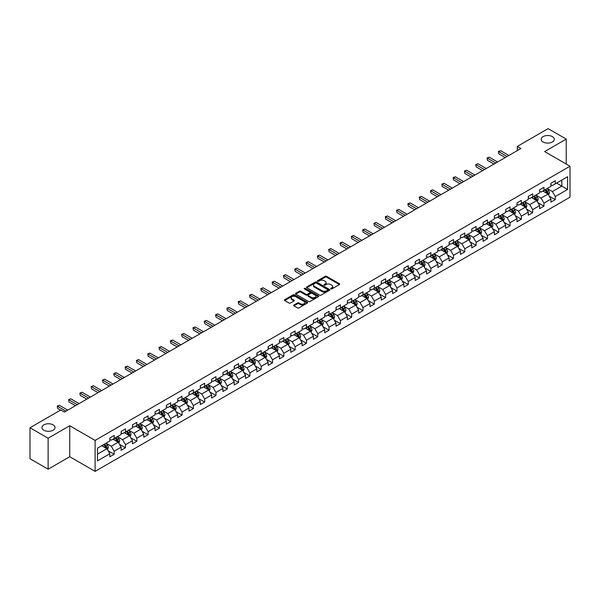 <?xml version="1.0" encoding="UTF-8"?>
<svg xmlns="http://www.w3.org/2000/svg" width="600" height="600" viewBox="0 0 600 600"><rect width="100%" height="100%" fill="white"/><g stroke="black" fill="none" stroke-linecap="round" stroke-linejoin="round"><path stroke-width="0.9" d="M330.832 288.923A0.705 0.405 0 0 0 331.83 288.923L339.39 284.55A1.005 0.578 0 0 0 339.69 284.145A1.005 0.578 0 0 0 339.39 283.733L326.58 276.337A1.005 0.578 0 0 0 325.155 276.337L317.595 280.702A0.705 0.405 0 0 0 318.593 281.28L319.575 280.71A3.218 1.86 0 0 1 324.127 280.71L325.192 281.325A3.218 1.86 0 0 1 326.138 282.645A3.218 1.86 0 0 1 325.192 283.957L324.218 284.52A0.705 0.405 0 0 0 325.215 285.097L326.19 284.535A3.218 1.86 0 0 1 330.743 284.535L331.815 285.15A3.218 1.86 0 0 1 332.752 286.462A3.218 1.86 0 0 1 331.815 287.782L330.832 288.345A0.705 0.405 0 0 0 330.832 288.923L330.832 288.345M53.13 424.868A6.562 3.787 0 0 0 45.975 424.043A6.562 3.787 0 0 0 41.925 427.545A6.562 3.787 0 0 0 43.845 430.222A6.562 3.787 0 0 0 51 431.048A6.562 3.787 0 0 0 55.05 427.545A6.562 3.787 0 0 0 53.13 424.868M552.382 136.627A6.562 3.787 0 0 0 545.227 135.803A6.562 3.787 0 0 0 541.178 139.305A6.562 3.787 0 0 0 543.105 141.983A6.562 3.787 0 0 0 550.252 142.8A6.562 3.787 0 0 0 554.303 139.305A6.562 3.787 0 0 0 552.382 136.627M293.918 305.017A1.005 0.578 0 0 0 293.625 305.423A1.005 0.578 0 0 0 293.918 305.835L297.51 307.913A1.005 0.578 0 0 0 298.935 307.913L307.335 303.06A1.005 0.578 0 0 0 307.627 302.655A1.005 0.578 0 0 0 307.335 302.243L294.525 294.847A1.005 0.578 0 0 0 293.1 294.847L284.7 299.692A1.005 0.578 0 0 0 284.407 300.105A1.005 0.578 0 0 0 284.7 300.517L289.043 303.022A1.005 0.578 0 0 0 290.468 303.022L294.06 300.945A1.005 0.578 0 0 0 294.353 300.54A1.005 0.578 0 0 0 294.06 300.127L291.907 298.882A2.692 1.552 0 0 1 291.12 297.788A2.692 1.552 0 0 1 292.778 296.347A2.692 1.552 0 0 1 295.71 296.685L304.147 301.553A2.692 1.552 0 0 1 304.935 302.655A2.692 1.552 0 0 1 303.27 304.087A2.692 1.552 0 0 1 300.337 303.75L298.935 302.94A1.005 0.578 0 0 0 297.51 302.94L293.918 305.017L293.918 305.835L297.51 303.78L297.51 302.94M69.735 425.745L48.127 438.217L30 427.755L30 458.73L48.127 469.192L69.735 456.72L95.108 471.368L95.108 440.393L69.735 425.745L69.735 456.72M566.227 164.04L566.227 139.095L544.627 151.567L570 166.215L95.108 440.393M566.227 139.095L548.107 128.632L517.29 146.422L517.29 150.608M30 427.755L60.81 409.965L64.44 412.058L520.912 148.515L517.29 146.422M319.642 295.132A1.005 0.578 0 0 0 321.067 295.132L329.468 290.288A1.005 0.578 0 0 0 329.76 289.875A1.005 0.578 0 0 0 329.468 289.462L316.657 282.067A1.005 0.578 0 0 0 315.233 282.067L306.832 286.92A1.005 0.578 0 0 0 306.54 287.325A1.005 0.578 0 0 0 306.832 287.737L319.642 295.132M304.657 289.072A0.705 0.405 0 0 1 305.377 289.17L305.377 288.337L318.397 295.853A1.005 0.578 0 0 1 318.69 296.265A1.005 0.578 0 0 1 318.397 296.678L309.998 301.522A1.005 0.578 0 0 1 308.58 301.522L295.77 294.127L295.77 293.303A1.005 0.578 0 0 0 295.47 293.715A1.005 0.578 0 0 0 295.77 294.127M295.77 293.303L299.362 291.233A1.005 0.578 0 0 1 300.788 291.233L305.978 294.233A1.005 0.578 0 0 0 307.403 294.233L309.788 292.853A1.005 0.578 0 0 0 310.08 292.44A1.005 0.578 0 0 0 309.788 292.035L304.38 288.907A0.705 0.405 0 0 1 305.377 288.337M95.108 471.368L570 197.197L570 166.215M108.12 450.795L114.172 454.29L114.172 451.237L121.132 447.217L121.132 450.278L125.483 447.765L125.483 444.705L132.45 440.685L132.45 443.745L136.8 441.232L136.8 438.18L143.76 434.16L143.76 437.213L148.11 434.7L148.11 431.647L155.07 427.627L155.07 430.688L159.42 428.175L159.42 425.115L166.38 421.095L166.38 424.155L170.73 421.643L170.73 418.59L177.69 414.57L177.69 417.623L182.04 415.11L182.04 412.058L189 408.037L189 411.097L193.35 408.585L193.35 405.525L200.31 401.505L200.31 404.565L204.66 402.053L204.66 399L211.62 394.98L211.62 398.033L215.97 395.52L215.97 392.467L222.93 388.447L222.93 391.507L227.28 388.995L227.28 385.935L234.24 381.915L234.24 384.975L238.59 382.462L238.59 379.41L245.55 375.39L245.55 378.442L249.9 375.93L249.9 372.877L256.86 368.858L256.86 371.918L261.21 369.405L261.21 366.345L268.17 362.325L268.17 365.385L272.52 362.873L272.52 359.82L279.48 355.8L279.48 358.853L283.83 356.34L283.83 353.288L290.79 349.267L290.79 352.327L295.14 349.815L295.14 346.755L302.1 342.735L302.1 345.795L306.45 343.282L306.45 340.23L313.41 336.21L313.41 339.263L317.76 336.75L317.76 333.697L324.72 329.678L324.72 332.737L329.07 330.225L329.07 327.165L336.038 323.145L336.038 326.205L340.388 323.692L340.388 320.64L347.347 316.62L347.347 319.673L351.697 317.16L351.697 314.108L358.657 310.087L358.657 313.147L363.007 310.635L363.007 307.575L369.968 303.555L369.968 306.615L374.317 304.103L374.317 301.05L381.278 297.03L381.278 300.082L385.627 297.57L385.627 294.517L392.588 290.498L392.588 293.558L396.938 291.045L396.938 287.985L403.897 283.965L403.897 287.025L408.248 284.513L408.248 281.46L415.207 277.44L415.207 280.493L419.558 277.98L419.558 274.928L426.518 270.907L426.518 273.968L430.868 271.455L430.868 268.395L437.827 264.375L437.827 267.435L442.178 264.923L442.178 261.87L449.138 257.85L449.138 260.903L453.487 258.39L453.487 255.337L460.447 251.317L460.447 254.377L464.798 251.865L464.798 248.805L471.757 244.785L471.757 247.845L476.107 245.333L476.107 242.28L483.067 238.26L483.067 241.312L487.418 238.8L487.418 235.748L494.377 231.728L494.377 234.78L498.728 232.275L498.728 229.215L505.688 225.195L505.688 228.255L510.037 225.743L510.037 222.69L516.998 218.67L516.998 221.722L521.347 219.21L521.347 216.157L528.308 212.138L528.308 215.19L532.658 212.685L532.658 209.625L539.625 205.605L539.625 208.665L543.975 206.153L543.975 203.1L550.935 199.08L550.935 202.132L555.285 199.62L555.285 196.567L567.607 189.45L567.607 176.722L561.81 180.075L561.81 186.105L567.607 189.45M114.172 454.29L109.823 456.803L109.823 453.75L97.5 460.868L97.5 448.14L109.823 441.022L109.823 437.97L114.172 435.457L114.172 438.51L121.132 434.49L121.132 431.438L125.483 428.925L125.483 431.985L132.45 427.965L132.45 424.905L136.8 422.393L136.8 425.452L143.76 421.433L143.76 418.38L148.11 415.868L148.11 418.92L155.07 414.9L155.07 411.847L159.42 409.335L159.42 412.395L166.38 408.375L166.38 405.315L170.73 402.803L170.73 405.862L177.69 401.842L177.69 398.79L182.04 396.278L182.04 399.33L189 395.31L189 392.257L193.35 389.745L193.35 392.805L200.31 388.785L200.31 385.725L204.66 383.212L204.66 386.272L211.62 382.252L211.62 379.2L215.97 376.688L215.97 379.74L222.93 375.72L222.93 372.668L227.28 370.155L227.28 373.215L234.24 369.195L234.24 366.135L238.59 363.623L238.59 366.683L245.55 362.663L245.55 359.61L249.9 357.097L249.9 360.15L256.86 356.13L256.86 353.077L261.21 350.565L261.21 353.625L268.17 349.605L268.17 346.545L272.52 344.032L272.52 347.093L279.48 343.072L279.48 340.02L283.83 337.507L283.83 340.56L290.79 336.54L290.79 333.487L295.14 330.975L295.14 334.035L302.1 330.015L302.1 326.955L306.45 324.442L306.45 327.502L313.41 323.483L313.41 320.43L317.76 317.918L317.76 320.97L324.72 316.95L324.72 313.897L329.07 311.385L329.07 314.445L336.038 310.425L336.038 307.365L340.388 304.853L340.388 307.913L347.347 303.892L347.347 300.84L351.697 298.327L351.697 301.38L358.657 297.36L358.657 294.308L363.007 291.795L363.007 294.847L369.968 290.835L369.968 287.775L374.317 285.263L374.317 288.322L381.278 284.303L381.278 281.25L385.627 278.737L385.627 281.79L392.588 277.77L392.588 274.718L396.938 272.205L396.938 275.257L403.897 271.245L403.897 268.185L408.248 265.673L408.248 268.733L415.207 264.712L415.207 261.66L419.558 259.147L419.558 262.2L426.518 258.18L426.518 255.127L430.868 252.615L430.868 255.667L437.827 251.655L437.827 248.595L442.178 246.083L442.178 249.142L449.138 245.123L449.138 242.07L453.487 239.558L453.487 242.61L460.447 238.59L460.447 235.538L464.798 233.025L464.798 236.077L471.757 232.065L471.757 229.005L476.107 226.493L476.107 229.553L483.067 225.532L483.067 222.48L487.418 219.968L487.418 223.02L494.377 219L494.377 215.947L498.728 213.435L498.728 216.487L505.688 212.475L505.688 209.415L510.037 206.903L510.037 209.962L516.998 205.942L516.998 202.89L521.347 200.377L521.347 203.43L528.308 199.41L528.308 196.358L532.658 193.845L532.658 196.897L539.625 192.885L539.625 189.825L543.975 187.312L543.975 190.373L550.935 186.352L550.935 183.3L555.285 180.788L555.285 183.84L567.607 176.722M113.017 439.185L118.238 442.192L111.278 446.213L106.058 443.197M109.823 439.35L111.278 440.183L114.172 438.51M111.278 446.213L114.172 451.237M118.238 442.192L121.132 447.217M124.328 432.653L129.547 435.668L122.587 439.68L117.368 436.673M121.132 432.817L122.587 433.658L125.483 431.985M122.587 439.68L125.483 444.705M129.547 435.668L132.45 440.685M135.637 426.12L140.858 429.135L133.898 433.155L128.678 430.14M132.45 426.285L133.898 427.125L136.8 425.452M133.898 433.155L136.8 438.18M140.858 429.135L143.76 434.16M146.947 419.595L152.167 422.603L145.208 426.623L139.988 423.607M143.76 419.76L145.208 420.592L148.11 418.92M145.208 426.623L148.11 431.647M152.167 422.603L155.07 427.627M158.257 413.062L163.477 416.077L156.517 420.09L151.297 417.082M155.07 413.228L156.517 414.067L159.42 412.395M156.517 420.09L159.42 425.115M163.477 416.077L166.38 421.095M169.567 406.53L174.788 409.545L167.828 413.565L162.608 410.55M166.38 406.695L167.828 407.535L170.73 405.862M167.828 413.565L170.73 418.59M174.788 409.545L177.69 414.57M180.877 399.998L186.097 403.013L179.137 407.033L173.917 404.018M177.69 400.17L179.137 401.002L182.04 399.33M179.137 407.033L182.04 412.058M186.097 403.013L189 408.037M192.188 393.472L197.407 396.487L190.447 400.5L185.227 397.493M189 393.638L190.447 394.478L193.35 392.805M190.447 400.5L193.35 405.525M197.407 396.487L200.31 401.505M203.498 386.94L208.718 389.955L201.757 393.975L196.538 390.96M200.31 387.105L201.757 387.945L204.66 386.272M201.757 393.975L204.66 399M208.718 389.955L211.62 394.98M214.808 380.407L220.028 383.423L213.067 387.442L207.847 384.428M211.62 380.58L213.067 381.413L215.97 379.74M213.067 387.442L215.97 392.467M220.028 383.423L222.93 388.447M226.118 373.882L231.337 376.897L224.377 380.91L219.157 377.903M222.93 374.048L224.377 374.888L227.28 373.215M224.377 380.91L227.28 385.935M231.337 376.897L234.24 381.915M237.428 367.35L242.647 370.365L235.688 374.385L230.468 371.37M234.24 367.515L235.688 368.355L238.59 366.683M235.688 374.385L238.59 379.41M242.647 370.365L245.55 375.39M248.737 360.817L253.958 363.832L246.998 367.853L241.778 364.837M245.55 360.99L246.998 361.822L249.9 360.15M246.998 367.853L249.9 372.877M253.958 363.832L256.86 368.858M260.048 354.293L265.267 357.308L258.308 361.32L253.087 358.312M256.86 354.457L258.308 355.298L261.21 353.625M258.308 361.32L261.21 366.345M265.267 357.308L268.17 362.325M271.365 347.76L276.585 350.775L269.625 354.795L264.397 351.78M268.17 347.925L269.625 348.765L272.52 347.093M269.625 354.795L272.52 359.82M276.585 350.775L279.48 355.8M282.675 341.228L287.895 344.243L280.935 348.263L275.715 345.248M279.48 341.4L280.935 342.233L283.83 340.56M280.935 348.263L283.83 353.288M287.895 344.243L290.79 349.267M293.985 334.702L299.205 337.718L292.245 341.73L287.025 338.722M290.79 334.868L292.245 335.707L295.14 334.035M292.245 341.73L295.14 346.755M299.205 337.718L302.1 342.735M305.295 328.17L310.515 331.185L303.555 335.205L298.335 332.19M302.1 328.335L303.555 329.175L306.45 327.502M303.555 335.205L306.45 340.23M310.515 331.185L313.41 336.21M316.605 321.638L321.825 324.653L314.865 328.673L309.645 325.657M313.41 321.81L314.865 322.642L317.76 320.97M314.865 328.673L317.76 333.697M321.825 324.653L324.72 329.678M327.915 315.112L333.135 318.127L326.175 322.14L320.955 319.132M324.72 315.278L326.175 316.118L329.07 314.445M326.175 322.14L329.07 327.165M333.135 318.127L336.038 323.145M339.225 308.58L344.445 311.595L337.485 315.615L332.265 312.6M336.038 308.745L337.485 309.585L340.388 307.913M337.485 315.615L340.388 320.64M344.445 311.595L347.347 316.62M350.535 302.048L355.755 305.062L348.795 309.082L343.575 306.067M347.347 302.22L348.795 303.053L351.697 301.38M348.795 309.082L351.697 314.108M355.755 305.062L358.657 310.087M361.845 295.522L367.065 298.538L360.105 302.55L354.885 299.543M358.657 295.688L360.105 296.528L363.007 294.847M360.105 302.55L363.007 307.575M367.065 298.538L369.968 303.555M373.155 288.99L378.375 292.005L371.415 296.025L366.195 293.01M369.968 289.155L371.415 289.995L374.317 288.322M371.415 296.025L374.317 301.05M378.375 292.005L381.278 297.03M384.465 282.457L389.685 285.472L382.725 289.493L377.505 286.478M381.278 282.63L382.725 283.462L385.627 281.79M382.725 289.493L385.627 294.517M389.685 285.472L392.588 290.498M395.775 275.933L400.995 278.947L394.035 282.96L388.815 279.952M392.588 276.097L394.035 276.938L396.938 275.257M394.035 282.96L396.938 287.985M400.995 278.947L403.897 283.965M407.085 269.4L412.305 272.415L405.345 276.435L400.125 273.42M403.897 269.565L405.345 270.405L408.248 268.733M405.345 276.435L408.248 281.46M412.305 272.415L415.207 277.44M418.395 262.868L423.615 265.882L416.655 269.903L411.435 266.888M415.207 263.04L416.655 263.873L419.558 262.2M416.655 269.903L419.558 274.928M423.615 265.882L426.518 270.907M429.705 256.343L434.925 259.358L427.965 263.37L422.745 260.362M426.518 256.507L427.965 257.347L430.868 255.667M427.965 263.37L430.868 268.395M434.925 259.358L437.827 264.375M441.015 249.81L446.235 252.825L439.275 256.845L434.055 253.83M437.827 249.975L439.275 250.815L442.178 249.142M439.275 256.845L442.178 261.87M446.235 252.825L449.138 257.85M452.325 243.278L457.545 246.292L450.585 250.312L445.365 247.298M449.138 243.45L450.585 244.282L453.487 242.61M450.585 250.312L453.487 255.337M457.545 246.292L460.447 251.317M463.635 236.752L468.862 239.767L461.895 243.78L456.675 240.772M460.447 236.917L461.895 237.757L464.798 236.077M461.895 243.78L464.798 248.805M468.862 239.767L471.757 244.785M474.952 230.22L480.173 233.235L473.213 237.255L467.985 234.24M471.757 230.385L473.213 231.225L476.107 229.553M473.213 237.255L476.107 242.28M480.173 233.235L483.067 238.26M486.263 223.688L491.482 226.702L484.522 230.722L479.303 227.708M483.067 223.86L484.522 224.692L487.418 223.02M484.522 230.722L487.418 235.748M491.482 226.702L494.377 231.728M497.572 217.163L502.793 220.178L495.832 224.19L490.612 221.183M494.377 217.327L495.832 218.167L498.728 216.487M495.832 224.19L498.728 229.215M502.793 220.178L505.688 225.195M508.882 210.63L514.102 213.645L507.143 217.665L501.923 214.65M505.688 210.795L507.143 211.635L510.037 209.962M507.143 217.665L510.037 222.69M514.102 213.645L516.998 218.67M520.192 204.097L525.412 207.112L518.452 211.132L513.232 208.118M516.998 204.27L518.452 205.103L521.347 203.43M518.452 211.132L521.347 216.157M525.412 207.112L528.308 212.138M531.502 197.572L536.722 200.587L529.763 204.6L524.543 201.593M528.308 197.737L529.763 198.577L532.658 196.897M529.763 204.6L532.658 209.625M536.722 200.587L539.625 205.605M542.812 191.04L548.033 194.055L541.072 198.075L535.852 195.06M539.625 191.205L541.072 192.045L543.975 190.373M541.072 198.075L543.975 203.1M548.033 194.055L550.935 199.08M556.59 183.09L561.81 186.105L552.382 191.542L547.162 188.528M550.935 184.68L552.382 185.512L555.285 183.84M552.382 191.542L555.285 196.567M48.127 438.217L48.127 469.192M97.5 454.17L106.927 448.725L101.708 445.71M106.927 448.725L109.823 453.75M549.225 196.125L555.285 199.62M537.915 202.657L543.975 206.153M526.605 209.19L532.658 212.685M515.295 215.715L521.347 219.21M503.985 222.248L510.037 225.743M492.675 228.78L498.728 232.275M481.365 235.305L487.418 238.8M470.055 241.837L476.107 245.333M458.745 248.37L464.798 251.865M447.435 254.895L453.487 258.39M436.125 261.428L442.178 264.923M424.815 267.96L430.868 271.455M413.505 274.485L419.558 277.98M402.195 281.017L408.248 284.513M390.885 287.55L396.938 291.045M379.575 294.075L385.627 297.57M368.265 300.608L374.317 304.103M356.947 307.14L363.007 310.635M345.638 313.665L351.697 317.16M334.327 320.197L340.388 323.692M323.017 326.73L329.07 330.225M311.707 333.255L317.76 336.75M300.397 339.788L306.45 343.282M289.087 346.32L295.14 349.815M277.778 352.845L283.83 356.34M266.468 359.377L272.52 362.873M255.157 365.91L261.21 369.405M243.847 372.435L249.9 375.93M232.538 378.968L238.59 382.462M221.228 385.5L227.28 388.995M209.917 392.025L215.97 395.52M198.608 398.558L204.66 402.053M187.297 405.09L193.35 408.585M175.988 411.615L182.04 415.11M164.678 418.147L170.73 421.643M153.36 424.68L159.42 428.175M142.05 431.205L148.11 434.7M130.74 437.737L136.8 441.232M119.43 444.27L125.483 447.765M331.118 289.02L331.815 288.615A3.218 1.86 0 0 0 332.752 287.303L332.752 286.462M326.138 282.645L326.138 283.478A3.218 1.86 0 0 1 325.192 284.798L324.495 285.195M339.39 283.733L339.39 284.55L326.58 277.17A1.005 0.578 0 0 0 325.155 277.17L317.88 281.377M329.452 290.295L316.657 282.907A1.005 0.578 0 0 0 315.233 282.907L306.847 287.745M327.683 290.16A0.705 0.405 0 0 0 327.683 289.59L316.44 283.095A0.705 0.405 0 0 0 315.442 283.095L314.415 283.688A3.218 1.86 0 0 0 313.47 285.007A3.218 1.86 0 0 0 314.415 286.32L322.095 290.76A3.218 1.86 0 0 0 326.655 290.76L327.683 290.16L327.683 291A0.705 0.405 0 0 0 327.892 290.715L327.892 289.875M313.47 285.007L313.47 285.84A3.218 1.86 0 0 0 314.415 287.16L314.415 286.32M327.683 291L326.655 291.593A3.218 1.86 0 0 1 322.095 291.593L314.415 287.16M295.778 294.135L299.362 292.065L299.362 291.233M310.08 292.44L310.08 293.28A1.005 0.578 0 0 1 309.788 293.692L307.403 295.065A1.005 0.578 0 0 1 305.978 295.065L300.788 292.065A1.005 0.578 0 0 0 299.362 292.065M305.377 289.17L318.382 296.685M311.37 297.345A2.692 1.552 0 0 0 314.303 297.683A2.692 1.552 0 0 0 315.968 296.243A2.692 1.552 0 0 0 315.18 295.147L312.21 293.43A1.005 0.578 0 0 0 310.785 293.43L308.4 294.803A1.005 0.578 0 0 0 308.108 295.215A1.005 0.578 0 0 0 308.4 295.627L311.37 297.345L311.37 298.178A2.692 1.552 0 0 0 314.303 298.515A2.692 1.552 0 0 0 315.968 297.082L315.968 296.243M308.108 295.215L308.108 296.055A1.005 0.578 0 0 0 308.4 296.468L308.4 295.627M311.37 298.178L308.4 296.468M304.935 302.655L304.935 303.487A2.692 1.552 0 0 1 303.27 304.928A2.692 1.552 0 0 1 300.337 304.59L298.935 303.78A1.005 0.578 0 0 0 297.51 303.78M291.12 297.788L291.12 298.62A2.692 1.552 0 0 0 291.907 299.722L291.907 298.882M294.045 300.952L291.907 299.722M307.32 303.075L294.525 295.68A1.005 0.578 0 0 0 293.1 295.68L284.715 300.525L284.7 299.692M548.602 195.045L549.465 192.877A2.715 1.567 -120 0 0 548.602 190.56L547.102 188.565M544.493 192.015L543.48 190.657M544.852 189.863L546.352 191.858A2.715 1.567 60 0 1 547.132 193.493L548.002 192.99A2.715 1.567 -120 0 0 547.222 191.355L545.722 189.36M545.048 189.75L546.705 191.97A1.388 0.802 60 0 1 546.96 192.39L548.002 192.99M507.067 156.51L498.75 151.703L500.565 150.66L508.882 155.46M505.252 157.553L498.75 153.803L498.353 151.477L500.565 150.66M498.75 153.803L498.353 151.477M537.293 201.577L538.155 199.403A2.715 1.567 -120 0 0 537.293 197.093L535.793 195.09M533.183 198.54L532.17 197.183M533.543 196.388L535.043 198.39A2.715 1.567 60 0 1 535.822 200.025L536.692 199.522A2.715 1.567 -120 0 0 535.912 197.888L534.412 195.885M533.737 196.282L535.395 198.495A1.388 0.802 60 0 1 535.65 198.915L536.692 199.522M525.982 208.11L526.845 205.935A2.715 1.567 -120 0 0 525.982 203.618L524.482 201.623M521.873 205.072L520.86 203.715M522.232 202.92L523.732 204.915A2.715 1.567 60 0 1 524.513 206.55L525.382 206.048A2.715 1.567 -120 0 0 524.602 204.413L523.102 202.417M522.428 202.815L524.085 205.028A1.388 0.802 60 0 1 524.332 205.447L525.382 206.048M495.757 163.035L487.44 158.235L489.255 157.192L497.572 161.993M493.942 164.085L487.44 160.328L487.043 158.002L489.255 157.192M487.44 160.328L487.043 158.002M484.447 169.567L476.13 164.767L477.945 163.718L486.263 168.517M482.632 170.61L476.13 166.86L475.732 164.535L477.945 163.718M476.13 166.86L475.732 164.535M514.673 214.635L515.535 212.468A2.715 1.567 -120 0 0 514.665 210.15L513.173 208.155M510.562 211.605L509.55 210.248M510.923 209.452L512.423 211.447A2.715 1.567 60 0 1 513.202 213.083L514.072 212.58A2.715 1.567 -120 0 0 513.293 210.945L511.793 208.95M511.118 209.34L512.775 211.56A1.388 0.802 60 0 1 513.023 211.98L514.072 212.58M503.362 221.167L504.225 218.993A2.715 1.567 -120 0 0 503.355 216.683L501.862 214.68M499.252 218.13L498.24 216.772M499.612 215.978L501.112 217.98A2.715 1.567 60 0 1 501.885 219.615L502.755 219.112A2.715 1.567 -120 0 0 501.982 217.478L500.482 215.475M499.8 215.873L501.465 218.085A1.388 0.802 60 0 1 501.713 218.505L502.755 219.112M492.053 227.7L492.915 225.525A2.715 1.567 -120 0 0 492.045 223.208L490.553 221.212M487.942 224.663L486.923 223.305M488.303 222.51L489.803 224.505A2.715 1.567 60 0 1 490.575 226.14L491.445 225.638A2.715 1.567 -120 0 0 490.673 224.002L489.173 222.007M488.49 222.405L490.155 224.618A1.388 0.802 60 0 1 490.403 225.038L491.445 225.638M473.138 176.1L464.82 171.292L466.635 170.25L474.952 175.05M471.322 177.142L464.82 173.392L464.423 171.067L466.635 170.25M464.82 173.392L464.423 171.067M461.827 182.625L453.51 177.825L455.325 176.782L463.635 181.583M460.013 183.675L453.51 179.917L453.112 177.593L455.325 176.782M453.51 179.917L453.112 177.593M450.518 189.157L442.2 184.358L444.015 183.308L452.325 188.108M448.702 190.2L442.2 186.45L441.803 184.125L444.015 183.308M442.2 186.45L441.803 184.125M480.743 234.225L481.605 232.058A2.715 1.567 -120 0 0 480.735 229.74L479.243 227.745M476.632 231.195L475.612 229.837M476.993 229.042L478.493 231.038A2.715 1.567 60 0 1 479.265 232.673L480.135 232.17A2.715 1.567 -120 0 0 479.362 230.535L477.862 228.54M477.18 228.93L478.845 231.15A1.388 0.802 60 0 1 479.092 231.57L480.135 232.17M439.207 195.69L430.89 190.882L432.705 189.84L441.015 194.64M437.393 196.733L430.89 192.983L430.493 190.657L432.705 189.84M430.89 192.983L430.493 190.657M469.433 240.757L470.295 238.583A2.715 1.567 -120 0 0 469.425 236.272L467.933 234.27M465.322 237.72L464.303 236.362M465.683 235.567L467.183 237.57A2.715 1.567 60 0 1 467.955 239.205L468.825 238.702A2.715 1.567 -120 0 0 468.053 237.067L466.553 235.065M465.87 235.462L467.535 237.675A1.388 0.802 60 0 1 467.783 238.095L468.825 238.702M427.897 202.215L419.58 197.415L421.388 196.373L429.705 201.173M426.082 203.265L419.58 199.507L419.183 197.183L421.388 196.373M419.58 199.507L419.183 197.183M458.123 247.29L458.985 245.115A2.715 1.567 -120 0 0 458.115 242.798L456.623 240.803M454.013 244.252L452.993 242.895M454.373 242.1L455.873 244.095A2.715 1.567 60 0 1 456.645 245.73L457.515 245.228A2.715 1.567 -120 0 0 456.743 243.593L455.243 241.597M454.56 241.995L456.225 244.208A1.388 0.802 60 0 1 456.472 244.627L457.515 245.228M416.588 208.748L408.27 203.947L410.077 202.897L418.395 207.697M414.772 209.79L408.27 206.04L407.873 203.715L410.077 202.897M408.27 206.04L407.873 203.715M446.812 253.815L447.675 251.647A2.715 1.567 -120 0 0 446.805 249.33L445.312 247.335M442.702 250.785L441.683 249.428M443.062 248.632L444.555 250.627A2.715 1.567 60 0 1 445.335 252.263L446.205 251.76A2.715 1.567 -120 0 0 445.425 250.125L443.933 248.13M443.25 248.52L444.915 250.74A1.388 0.802 60 0 1 445.162 251.16L446.205 251.76M405.278 215.28L396.96 210.472L398.768 209.43L407.085 214.23M403.463 216.322L396.96 212.572L396.562 210.248L398.768 209.43M396.96 212.572L396.562 210.248M435.502 260.347L436.365 258.173A2.715 1.567 -120 0 0 435.495 255.862L434.002 253.86M431.393 257.31L430.373 255.952M431.752 255.157L433.245 257.16A2.715 1.567 60 0 1 434.025 258.795L434.895 258.293A2.715 1.567 -120 0 0 434.115 256.657L432.623 254.655M431.94 255.053L433.597 257.265A1.388 0.802 60 0 1 433.853 257.685L434.895 258.293M393.96 221.805L385.65 217.005L387.457 215.962L395.775 220.763M392.153 222.855L385.65 219.097L385.245 216.772L387.457 215.962M385.65 219.097L385.245 216.772M424.192 266.88L425.055 264.705A2.715 1.567 -120 0 0 424.185 262.388L422.692 260.392M420.082 263.843L419.062 262.485M420.442 261.69L421.935 263.685A2.715 1.567 60 0 1 422.715 265.32L423.585 264.817A2.715 1.567 -120 0 0 422.805 263.183L421.312 261.188M420.63 261.585L422.287 263.798A1.388 0.802 60 0 1 422.543 264.218L423.585 264.817M382.65 228.337L374.34 223.538L376.147 222.487L384.465 227.288M380.843 229.38L374.34 225.63L373.935 223.305L376.147 222.487M374.34 225.63L373.935 223.305M412.882 273.405L413.745 271.237A2.715 1.567 -120 0 0 412.875 268.92L411.375 266.925M408.772 270.375L407.752 269.017M409.132 268.222L410.625 270.218A2.715 1.567 60 0 1 411.405 271.853L412.275 271.35A2.715 1.567 -120 0 0 411.495 269.715L410.002 267.72M409.32 268.11L410.978 270.33A1.388 0.802 60 0 1 411.232 270.75L412.275 271.35M371.34 234.87L363.03 230.062L364.837 229.02L373.155 233.82M369.532 235.913L363.03 232.163L362.625 229.837L364.837 229.02M363.03 232.163L362.625 229.837M401.572 279.938L402.435 277.763A2.715 1.567 -120 0 0 401.565 275.452L400.065 273.45M397.463 276.9L396.442 275.543M397.822 274.748L399.315 276.75A2.715 1.567 60 0 1 400.095 278.385L400.965 277.882A2.715 1.567 -120 0 0 400.185 276.248L398.692 274.245M398.01 274.642L399.668 276.855A1.388 0.802 60 0 1 399.923 277.275L400.965 277.882M360.03 241.395L351.712 236.595L353.528 235.553L361.845 240.353M358.222 242.445L351.712 238.688L351.315 236.362L353.528 235.553M351.712 238.688L351.315 236.362M390.255 286.47L391.118 284.295A2.715 1.567 -120 0 0 390.255 281.978L388.755 279.983M386.153 283.433L385.132 282.075M386.513 281.28L388.005 283.275A2.715 1.567 60 0 1 388.785 284.91L389.655 284.407A2.715 1.567 -120 0 0 388.875 282.772L387.382 280.778M386.7 281.175L388.357 283.388A1.388 0.802 60 0 1 388.612 283.808L389.655 284.407M348.72 247.928L340.403 243.127L342.218 242.077L350.535 246.877M346.913 248.97L340.403 245.22L340.005 242.895L342.218 242.077M340.403 245.22L340.005 242.895M378.945 292.995L379.808 290.827A2.715 1.567 -120 0 0 378.945 288.51L377.445 286.515M374.835 289.965L373.822 288.608M375.202 287.812L376.695 289.808A2.715 1.567 60 0 1 377.475 291.442L378.345 290.94A2.715 1.567 -120 0 0 377.565 289.305L376.072 287.31M375.39 287.7L377.048 289.92A1.388 0.802 60 0 1 377.303 290.34L378.345 290.94M337.41 254.46L329.093 249.653L330.907 248.61L339.225 253.41M335.595 255.502L329.093 251.752L328.695 249.428L330.907 248.61M329.093 251.752L328.695 249.428M367.635 299.528L368.498 297.353A2.715 1.567 -120 0 0 367.635 295.043L366.135 293.04M363.525 296.49L362.513 295.132M363.892 294.337L365.385 296.34A2.715 1.567 60 0 1 366.165 297.975L367.035 297.472A2.715 1.567 -120 0 0 366.255 295.837L364.763 293.835M364.08 294.233L365.737 296.445A1.388 0.802 60 0 1 365.993 296.865L367.035 297.472M326.1 260.985L317.782 256.185L319.597 255.142L327.915 259.942M324.285 262.035L317.782 258.278L317.385 255.952L319.597 255.142M317.782 258.278L317.385 255.952M356.325 306.06L357.188 303.885A2.715 1.567 -120 0 0 356.325 301.567L354.825 299.572M352.215 303.022L351.202 301.665M352.575 300.87L354.075 302.865A2.715 1.567 60 0 1 354.855 304.5L355.725 303.998A2.715 1.567 -120 0 0 354.945 302.362L353.445 300.368M352.77 300.765L354.428 302.978A1.388 0.802 60 0 1 354.683 303.397L355.725 303.998M314.79 267.517L306.472 262.718L308.288 261.668L316.605 266.468M312.975 268.56L306.472 264.81L306.075 262.485L308.288 261.668M306.472 264.81L306.075 262.485M345.015 312.585L345.877 310.418A2.715 1.567 -120 0 0 345.015 308.1L343.515 306.105M340.905 309.555L339.892 308.197M341.265 307.403L342.765 309.397A2.715 1.567 60 0 1 343.545 311.032L344.415 310.53A2.715 1.567 -120 0 0 343.635 308.895L342.135 306.9M341.46 307.29L343.118 309.51A1.388 0.802 60 0 1 343.373 309.93L344.415 310.53M303.48 274.05L295.163 269.243L296.978 268.2L305.295 273M301.665 275.093L295.163 271.343L294.765 269.017L296.978 268.2M295.163 271.343L294.765 269.017M333.705 319.118L334.567 316.942A2.715 1.567 -120 0 0 333.705 314.632L332.205 312.63M329.595 316.08L328.582 314.722M329.955 313.928L331.455 315.93A2.715 1.567 60 0 1 332.235 317.565L333.105 317.062A2.715 1.567 -120 0 0 332.325 315.428L330.825 313.425M330.15 313.822L331.808 316.035A1.388 0.802 60 0 1 332.062 316.455L333.105 317.062M292.17 280.575L283.853 275.775L285.668 274.733L293.985 279.532M290.355 281.625L283.853 277.868L283.455 275.543L285.668 274.733M283.853 277.868L283.455 275.543M322.395 325.65L323.257 323.475A2.715 1.567 -120 0 0 322.395 321.157L320.895 319.163M318.285 322.612L317.272 321.255M318.645 320.46L320.145 322.455A2.715 1.567 60 0 1 320.925 324.09L321.795 323.587A2.715 1.567 -120 0 0 321.015 321.952L319.515 319.957M318.84 320.355L320.498 322.567A1.388 0.802 60 0 1 320.745 322.987L321.795 323.587M280.86 287.108L272.543 282.308L274.358 281.257L282.675 286.058M279.045 288.15L272.543 284.4L272.145 282.075L274.358 281.257M272.543 284.4L272.145 282.075M311.085 332.175L311.947 330.007A2.715 1.567 -120 0 0 311.077 327.69L309.585 325.695M306.975 329.145L305.962 327.788M307.335 326.993L308.835 328.987A2.715 1.567 60 0 1 309.608 330.623L310.478 330.12A2.715 1.567 -120 0 0 309.705 328.485L308.205 326.49M307.53 326.88L309.188 329.1A1.388 0.802 60 0 1 309.435 329.52L310.478 330.12M269.55 293.64L261.233 288.832L263.048 287.79L271.365 292.59M267.735 294.683L261.233 290.933L260.835 288.608L263.048 287.79M261.233 290.933L260.835 288.608M299.775 338.707L300.638 336.532A2.715 1.567 -120 0 0 299.767 334.222L298.275 332.22M295.665 335.67L294.653 334.312M296.025 333.517L297.525 335.52A2.715 1.567 60 0 1 298.298 337.155L299.168 336.653A2.715 1.567 -120 0 0 298.395 335.017L296.895 333.015M296.212 333.413L297.877 335.625A1.388 0.802 60 0 1 298.125 336.045L299.168 336.653M258.24 300.165L249.923 295.365L251.737 294.322L260.048 299.123M256.425 301.215L249.923 297.457L249.525 295.132L251.737 294.322M249.923 297.457L249.525 295.132M288.465 345.24L289.327 343.065A2.715 1.567 -120 0 0 288.457 340.748L286.965 338.752M284.355 342.202L283.335 340.845M284.715 340.05L286.215 342.045A2.715 1.567 60 0 1 286.987 343.68L287.858 343.178A2.715 1.567 -120 0 0 287.085 341.543L285.585 339.548M284.903 339.945L286.567 342.157A1.388 0.802 60 0 1 286.815 342.577L287.858 343.178M246.93 306.697L238.612 301.897L240.428 300.847L248.737 305.647M245.115 307.748L238.612 303.99L238.215 301.665L240.428 300.847M238.612 303.99L238.215 301.665M277.155 351.765L278.017 349.597A2.715 1.567 -120 0 0 277.147 347.28L275.655 345.285M273.045 348.735L272.025 347.377M273.405 346.582L274.905 348.577A2.715 1.567 60 0 1 275.678 350.212L276.548 349.71A2.715 1.567 -120 0 0 275.775 348.075L274.275 346.08M273.593 346.47L275.257 348.69A1.388 0.802 60 0 1 275.505 349.11L276.548 349.71M235.62 313.23L227.303 308.423L229.118 307.38L237.428 312.18M233.805 314.272L227.303 310.522L226.905 308.197L229.118 307.38M227.303 310.522L226.905 308.197M265.845 358.298L266.707 356.123A2.715 1.567 -120 0 0 265.837 353.812L264.345 351.81M261.735 355.26L260.715 353.903M262.095 353.108L263.595 355.11A2.715 1.567 60 0 1 264.368 356.745L265.237 356.243A2.715 1.567 -120 0 0 264.465 354.608L262.965 352.605M262.282 353.002L263.947 355.215A1.388 0.802 60 0 1 264.195 355.635L265.237 356.243M224.31 319.755L215.993 314.955L217.8 313.913L226.118 318.712M222.495 320.805L215.993 317.048L215.595 314.722L217.8 313.913M215.993 317.048L215.595 314.722M254.535 364.83L255.397 362.655A2.715 1.567 -120 0 0 254.528 360.337L253.035 358.343M250.425 361.793L249.405 360.435M250.785 359.64L252.285 361.635A2.715 1.567 60 0 1 253.058 363.27L253.928 362.767A2.715 1.567 -120 0 0 253.155 361.132L251.655 359.138M250.972 359.535L252.638 361.748A1.388 0.802 60 0 1 252.885 362.168L253.928 362.767M213 326.288L204.683 321.487L206.49 320.438L214.808 325.237M211.185 327.337L204.683 323.58L204.285 321.255L206.49 320.438M204.683 323.58L204.285 321.255M243.225 371.355L244.087 369.188A2.715 1.567 -120 0 0 243.218 366.87L241.725 364.875M239.115 368.325L238.095 366.968M239.475 366.173L240.968 368.168A2.715 1.567 60 0 1 241.748 369.803L242.618 369.3A2.715 1.567 -120 0 0 241.837 367.665L240.345 365.67M239.663 366.06L241.327 368.28A1.388 0.802 60 0 1 241.575 368.7L242.618 369.3M201.69 332.82L193.373 328.013L195.18 326.97L203.498 331.77M199.875 333.862L193.373 330.112L192.975 327.788L195.18 326.97M193.373 330.112L192.975 327.788M231.915 377.888L232.778 375.712A2.715 1.567 -120 0 0 231.907 373.403L230.415 371.4M227.805 374.85L226.785 373.493M228.165 372.697L229.657 374.7A2.715 1.567 60 0 1 230.438 376.335L231.308 375.832A2.715 1.567 -120 0 0 230.528 374.197L229.035 372.195M228.353 372.593L230.01 374.805A1.388 0.802 60 0 1 230.265 375.225L231.308 375.832M190.373 339.345L182.062 334.545L183.87 333.502L192.188 338.303M188.565 340.395L182.062 336.638L181.657 334.312L183.87 333.502M182.062 336.638L181.657 334.312M220.605 384.42L221.468 382.245A2.715 1.567 -120 0 0 220.597 379.928L219.105 377.933M216.495 381.382L215.475 380.025M216.855 379.23L218.347 381.225A2.715 1.567 60 0 1 219.127 382.86L219.998 382.358A2.715 1.567 -120 0 0 219.218 380.722L217.725 378.728M217.042 379.125L218.7 381.337A1.388 0.802 60 0 1 218.955 381.757L219.998 382.358M179.062 345.877L170.752 341.077L172.56 340.028L180.877 344.827M177.255 346.928L170.752 343.17L170.347 340.845L172.56 340.028M170.752 343.17L170.347 340.845M209.295 390.945L210.157 388.778A2.715 1.567 -120 0 0 209.288 386.46L207.788 384.465M205.185 387.915L204.165 386.558M205.545 385.763L207.038 387.757A2.715 1.567 60 0 1 207.817 389.393L208.688 388.89A2.715 1.567 -120 0 0 207.907 387.255L206.415 385.26M205.733 385.65L207.39 387.87A1.388 0.802 60 0 1 207.645 388.29L208.688 388.89M167.752 352.41L159.442 347.603L161.25 346.56L169.567 351.36M165.945 353.452L159.442 349.702L159.038 347.377L161.25 346.56M159.442 349.702L159.038 347.377M197.985 397.478L198.847 395.303A2.715 1.567 -120 0 0 197.978 392.993L196.478 390.99M193.875 394.44L192.855 393.082M194.235 392.287L195.728 394.29A2.715 1.567 60 0 1 196.507 395.925L197.377 395.423A2.715 1.567 -120 0 0 196.597 393.787L195.105 391.785M194.423 392.183L196.08 394.395A1.388 0.802 60 0 1 196.335 394.815L197.377 395.423M156.442 358.935L148.125 354.135L149.94 353.093L158.257 357.892M154.635 359.985L148.125 356.228L147.727 353.903L149.94 353.093M148.125 356.228L147.727 353.903M186.667 404.01L187.53 401.835A2.715 1.567 -120 0 0 186.667 399.518L185.167 397.522M182.565 400.972L181.545 399.615M182.925 398.82L184.417 400.815A2.715 1.567 60 0 1 185.197 402.45L186.067 401.947A2.715 1.567 -120 0 0 185.288 400.312L183.795 398.317M183.113 398.715L184.77 400.928A1.388 0.802 60 0 1 185.025 401.347L186.067 401.947M145.132 365.468L136.815 360.668L138.63 359.618L146.947 364.418M143.325 366.517L136.815 362.76L136.417 360.435L138.63 359.618M136.815 362.76L136.417 360.435M175.358 410.535L176.22 408.368A2.715 1.567 -120 0 0 175.358 406.05L173.858 404.055M171.248 407.505L170.235 406.147M171.615 405.353L173.108 407.347A2.715 1.567 60 0 1 173.887 408.982L174.757 408.48A2.715 1.567 -120 0 0 173.977 406.845L172.485 404.85M171.803 405.24L173.46 407.46A1.388 0.802 60 0 1 173.715 407.88L174.757 408.48M133.822 372L125.505 367.192L127.32 366.15L135.637 370.95M132.007 373.043L125.505 369.293L125.108 366.968L127.32 366.15M125.505 369.293L125.108 366.968M164.047 417.067L164.91 414.893A2.715 1.567 -120 0 0 164.047 412.582L162.547 410.58M159.938 414.03L158.925 412.673M160.305 411.877L161.797 413.88A2.715 1.567 60 0 1 162.578 415.515L163.447 415.013A2.715 1.567 -120 0 0 162.667 413.377L161.175 411.375M160.493 411.772L162.15 413.985A1.388 0.802 60 0 1 162.405 414.405L163.447 415.013M122.512 378.525L114.195 373.725L116.01 372.683L124.328 377.483M120.698 379.575L114.195 375.817L113.797 373.493L116.01 372.683M114.195 375.817L113.797 373.493M152.738 423.6L153.6 421.425A2.715 1.567 -120 0 0 152.738 419.107L151.238 417.112M148.627 420.562L147.615 419.205M148.988 418.41L150.488 420.405A2.715 1.567 60 0 1 151.267 422.04L152.137 421.537A2.715 1.567 -120 0 0 151.358 419.903L149.858 417.908M149.183 418.305L150.84 420.518A1.388 0.802 60 0 1 151.095 420.938L152.137 421.537M111.203 385.058L102.885 380.257L104.7 379.207L113.017 384.007M109.387 386.107L102.885 382.35L102.488 380.025L104.7 379.207M102.885 382.35L102.488 380.025M141.428 430.125L142.29 427.957A2.715 1.567 -120 0 0 141.428 425.64L139.928 423.645M137.317 427.095L136.305 425.737M137.678 424.942L139.178 426.938A2.715 1.567 60 0 1 139.958 428.572L140.828 428.07A2.715 1.567 -120 0 0 140.047 426.435L138.547 424.44M137.873 424.83L139.53 427.05A1.388 0.802 60 0 1 139.785 427.47L140.828 428.07M99.892 391.59L91.575 386.783L93.39 385.74L101.708 390.54M98.078 392.632L91.575 388.882L91.177 386.558L93.39 385.74M91.575 388.882L91.177 386.558M130.118 436.658L130.98 434.482A2.715 1.567 -120 0 0 130.118 432.173L128.618 430.17M126.007 433.62L124.995 432.27M126.368 431.467L127.868 433.47A2.715 1.567 60 0 1 128.648 435.105L129.517 434.603A2.715 1.567 -120 0 0 128.738 432.967L127.238 430.965M126.562 431.362L128.22 433.575A1.388 0.802 60 0 1 128.475 433.995L129.517 434.603M88.582 398.115L80.265 393.315L82.08 392.272L90.398 397.072M86.767 399.165L80.265 395.408L79.867 393.082L82.08 392.272M80.265 395.408L79.867 393.082M118.808 443.19L119.67 441.015A2.715 1.567 -120 0 0 118.808 438.697L117.308 436.702M114.698 440.153L113.685 438.795M115.058 438L116.558 439.995A2.715 1.567 60 0 1 117.337 441.63L118.208 441.127A2.715 1.567 -120 0 0 117.427 439.493L115.927 437.498M115.252 437.895L116.91 440.107A1.388 0.802 60 0 1 117.157 440.528L118.208 441.127M77.273 404.647L68.955 399.847L70.77 398.798L79.088 403.597M75.457 405.697L68.955 401.94L68.558 399.615L70.77 398.798M68.955 401.94L68.558 399.615M107.498 449.715L108.36 447.548A2.715 1.567 -120 0 0 107.49 445.23L105.998 443.235M103.387 446.685L102.375 445.327M103.748 444.533L105.248 446.528A2.715 1.567 60 0 1 106.02 448.162L106.89 447.66A2.715 1.567 -120 0 0 106.118 446.025L104.618 444.03M103.942 444.42L105.6 446.64A1.388 0.802 60 0 1 105.847 447.06L106.89 447.66M65.963 411.18L57.645 406.373L59.46 405.33L67.778 410.13M60.525 410.13L57.645 408.472L57.248 406.147L59.46 405.33M57.645 408.472L57.248 406.147M331.815 288.615L331.815 287.782M324.218 285.097L324.218 284.52M325.192 284.798L325.192 283.957M317.595 281.28L317.595 280.702M325.155 277.17L325.155 276.337M326.58 277.17L326.58 276.337M306.832 287.737L306.832 286.92M315.233 282.907L315.233 282.067M316.657 282.907L316.657 282.067M329.468 290.288L329.468 289.462M322.095 291.593L322.095 290.76M326.655 291.593L326.655 290.76M300.788 292.065L300.788 291.233M305.978 295.065L305.978 294.233M307.403 295.065L307.403 294.233M309.788 293.692L309.788 292.853M318.397 296.678L318.397 295.853M298.935 303.78L298.935 302.94M300.337 304.59L300.337 303.75M294.06 300.945L294.06 300.127M293.1 295.68L293.1 294.847M294.525 295.68L294.525 294.847M307.335 303.06L307.335 302.243M547.763 193.897L549.45 192.93M547.222 191.355L548.602 190.56M545.287 192.472L546.352 191.858M536.452 200.43L538.14 199.455M535.912 197.888L537.293 197.093M533.977 199.005L535.043 198.39M525.143 206.962L526.83 205.987M524.602 204.413L525.982 203.618M522.668 205.53L523.732 204.915M513.832 213.487L515.52 212.52M513.293 210.945L514.665 210.15M511.357 212.062L512.423 211.447M502.522 220.02L504.21 219.045M501.982 217.478L503.355 216.683M500.048 218.595L501.112 217.98M491.213 226.553L492.9 225.577M490.673 224.002L492.045 223.208M488.737 225.12L489.803 224.505M479.903 233.077L481.59 232.11M479.362 230.535L480.735 229.74M477.428 231.653L478.493 231.038M468.592 239.61L470.272 238.635M468.053 237.067L469.425 236.272M466.118 238.185L467.183 237.57M457.283 246.142L458.963 245.167M456.743 243.593L458.115 242.798M454.808 244.71L455.873 244.095M445.972 252.667L447.653 251.7M445.425 250.125L446.805 249.33M443.498 251.243L444.555 250.627M434.662 259.2L436.342 258.225M434.115 256.657L435.495 255.862M432.188 257.775L433.245 257.16M423.353 265.733L425.033 264.757M422.805 263.183L424.185 262.388M420.877 264.3L421.935 263.685M412.035 272.257L413.722 271.29M411.495 269.715L412.875 268.92M409.567 270.832L410.625 270.218M400.725 278.79L402.412 277.815M400.185 276.248L401.565 275.452M398.257 277.365L399.315 276.75M389.415 285.322L391.103 284.347M388.875 282.772L390.255 281.978M386.94 283.89L388.005 283.275M378.105 291.847L379.793 290.88M377.565 289.305L378.945 288.51M375.63 290.423L376.695 289.808M366.795 298.38L368.483 297.405M366.255 295.837L367.635 295.043M364.32 296.955L365.385 296.34M355.485 304.913L357.173 303.938M354.945 302.362L356.325 301.567M353.01 303.48L354.075 302.865M344.175 311.438L345.862 310.47M343.635 308.895L345.015 308.1M341.7 310.013L342.765 309.397M332.865 317.97L334.553 316.995M332.325 315.428L333.705 314.632M330.39 316.545L331.455 315.93M321.555 324.502L323.243 323.528M321.015 321.952L322.395 321.157M319.08 323.07L320.145 322.455M310.245 331.028L311.933 330.06M309.705 328.485L311.077 327.69M307.77 329.603L308.835 328.987M298.935 337.56L300.623 336.585M298.395 335.017L299.767 334.222M296.46 336.135L297.525 335.52M287.625 344.093L289.312 343.118M287.085 341.543L288.457 340.748M285.15 342.66L286.215 342.045M276.315 350.618L278.002 349.65M275.775 348.075L277.147 347.28M273.84 349.192L274.905 348.577M265.005 357.15L266.685 356.175M264.465 354.608L265.837 353.812M262.53 355.725L263.595 355.11M253.695 363.683L255.375 362.707M253.155 361.132L254.528 360.337M251.22 362.25L252.285 361.635M242.385 370.207L244.065 369.24M241.837 367.665L243.218 366.87M239.91 368.782L240.968 368.168M231.075 376.74L232.755 375.765M230.528 374.197L231.907 373.403M228.6 375.315L229.657 374.7M219.765 383.272L221.445 382.298M219.218 380.722L220.597 379.928M217.29 381.84L218.347 381.225M208.447 389.798L210.135 388.83M207.907 387.255L209.288 386.46M205.98 388.373L207.038 387.757M197.138 396.33L198.825 395.355M196.597 393.787L197.978 392.993M194.67 394.905L195.728 394.29M185.828 402.862L187.515 401.888M185.288 400.312L186.667 399.518M183.352 401.43L184.417 400.815M174.517 409.388L176.205 408.42M173.977 406.845L175.358 406.05M172.042 407.963L173.108 407.347M163.208 415.92L164.895 414.945M162.667 413.377L164.047 412.582M160.733 414.495L161.797 413.88M151.898 422.452L153.585 421.478M151.358 419.903L152.738 419.107M149.422 421.02L150.488 420.405M140.587 428.978L142.275 428.01M140.047 426.435L141.428 425.64M138.113 427.553L139.178 426.938M129.278 435.51L130.965 434.535M128.738 432.967L130.118 432.173M126.802 434.085L127.868 433.47M117.968 442.043L119.655 441.067M117.427 439.493L118.808 438.697M115.493 440.61L116.558 439.995M106.657 448.567L108.345 447.6M106.118 446.025L107.49 445.23M104.183 447.143L105.248 446.528"/></g></svg>
